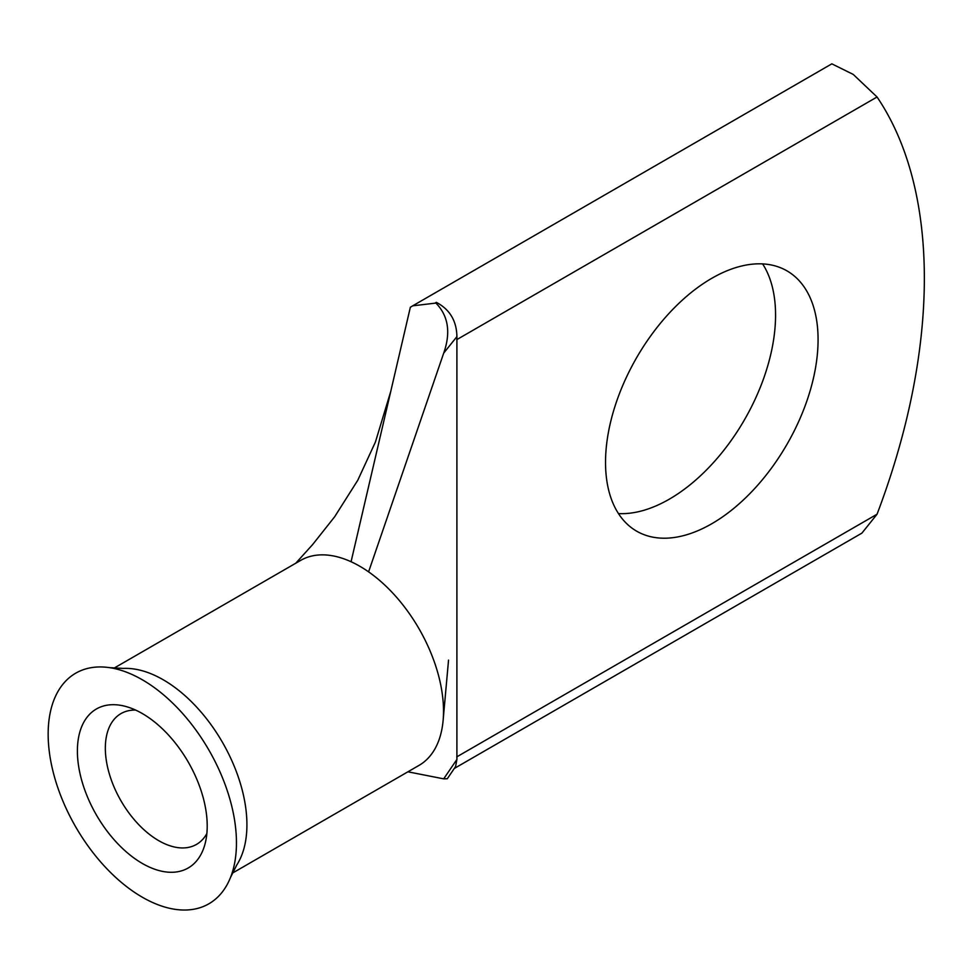 <?xml version="1.0" encoding="UTF-8"?>
<svg xmlns="http://www.w3.org/2000/svg" width="973" height="973" viewBox="0 0 973 973"><rect width="100%" height="100%" fill="white"/><g stroke="black" fill="none" stroke-linecap="round" stroke-linejoin="round"><path stroke-width="1.46" d="M142.301 863.44A91.79 52.992 60 0 1 77.974 761.348A91.79 52.992 60 0 1 125.152 706.301A91.79 52.992 60 0 1 142.301 713.537A91.79 52.992 60 0 1 204.902 844.442A91.79 52.992 60 0 1 142.301 863.44M135.6 710.071A75.517 43.603 -120 0 0 120.98 713.598A75.517 43.603 -120 0 0 109.402 774.119A75.517 43.603 -120 0 0 158.733 840.672A75.517 43.603 -120 0 0 196.497 844.406A75.517 43.603 -120 0 0 206.872 833.508M711.798 523.729A150.292 86.767 120 0 0 809.986 391.292A150.292 86.767 120 0 0 786.95 270.859A150.292 86.767 120 0 0 711.798 278.302A150.292 86.767 120 0 0 613.622 410.74A150.292 86.767 120 0 0 636.658 531.173A150.292 86.767 120 0 0 711.798 523.729M762.625 263.902A150.292 86.767 -60 0 1 669.29 499.185A150.292 86.767 -60 0 1 618.475 513.586M51.508 764.827A133.143 76.879 -120 0 0 138.069 894.649A133.143 76.879 -120 0 0 230.504 877.464A133.143 76.879 -120 0 0 233.106 812.163A133.143 76.879 -120 0 0 109.353 667.624A133.143 76.879 -120 0 0 51.508 764.827M230.504 877.464L236.792 864.948A118.353 68.329 -120 0 0 237.607 775.043A118.353 68.329 -120 0 0 163.221 679.774A118.353 68.329 -120 0 0 123.34 668.427L109.353 667.624M368.597 571.856A118.353 68.329 -120 0 0 359.828 566.262A118.353 68.329 -120 0 0 351.071 561.737L410.351 307.273L412.71 305.826L435.916 303.077L436.342 302.348C449.769 309.438 456.629 320.859 456.909 336.622L443.7 353.126L368.597 571.856A118.353 68.329 -120 0 1 443.153 720.02A118.353 68.329 -120 0 1 419.01 765.398L232.328 873.182M412.71 305.826L831.842 63.841L853.248 74.434L877.05 96.996A521.382 301.022 -60 0 1 877.05 514.218L861.896 533.131L454.391 768.402M407.906 771.808L443.7 778.85L456.909 759.414L456.909 336.622M456.909 759.414L455.595 766.517L447.312 778.741L443.7 778.85M443.7 353.126C450.949 332.547 448.346 315.86 435.916 303.077M351.071 561.737A118.353 68.329 -120 0 0 300.657 560.399L113.975 668.183M456.751 756.885L877.05 514.218M877.05 96.996L456.751 339.65M436.342 302.348L435.49 302.834M448.541 660.108L443.153 720.02M295.756 563.233L312.698 544.491L334.663 516.76L357.784 480.236L375.432 442.01L390.72 391.535"/></g></svg>
